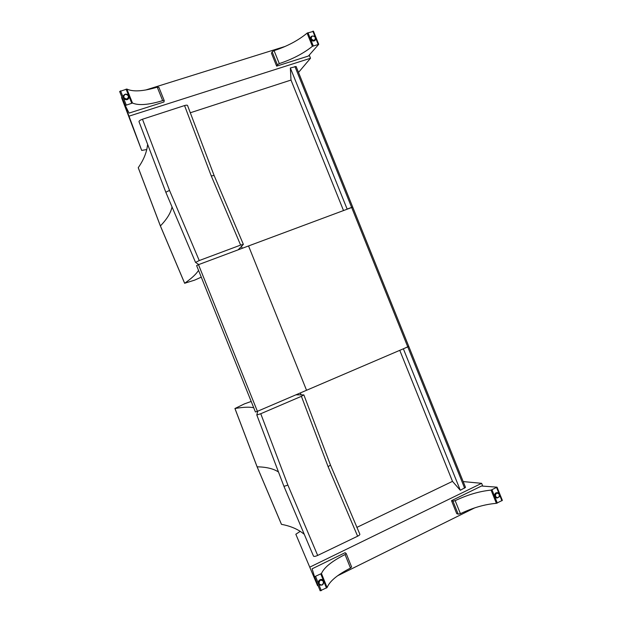 <?xml version="1.0" encoding="UTF-8"?>
<svg xmlns="http://www.w3.org/2000/svg" width="622" height="622" viewBox="0 0 622 622"><rect width="100%" height="100%" fill="white"/><g stroke="black" fill="none" stroke-linecap="round" stroke-linejoin="round"><path stroke-width="0.93" d="M315.292 40.072L315.51 39.481M311.179 36.667L310.775 37.141M315.657 39.093L314.825 40.578C313.138 41.487 311.77 41.044 310.712 39.24L311.451 36.356M312.399 46.316L318.728 44.325L308.419 56.034L276.65 66.142L271.456 53.251L272.148 51.836L274.077 50.631C287.17 46.331 298.179 40.5 307.097 33.145L312.399 46.316C303.412 53.492 292.371 59.253 279.294 63.599L277.365 64.789L276.65 66.142M313.364 31.38L307.097 33.145M277.365 64.789L272.148 51.836M310.518 38.307L310.961 37.063M315.268 39.855L314.413 40.842M123.413 95.912L123.187 96.744M128.941 97.452L128.84 96.581M128.7 96.013L128.692 98.299C127.292 101.425 121.858 98.812 123.413 95.757L123.638 95.368M126.88 89.07L119.649 91.496L125.271 105.476L132.486 103.034L126.88 89.07C133.1 91.994 143.223 91.356 157.257 87.166L158.835 87.298M157.257 87.166L162.669 100.632L164.231 100.616L163.983 101.985L129.073 113.087L125.271 105.491L119.649 91.496M162.669 100.632C148.666 104.9 138.605 105.693 132.486 103.034M128.824 97.304L127.984 99.162M123.902 98.673L123.319 96.635M496.309 497.895L496.931 497.95M498.043 492.896L497.468 492.624M497.343 497.981L495.889 497.717L494.77 496.403C494.42 493.534 495.532 492.352 498.105 492.865L498.424 493.075M496.395 503.338L502.351 500.368L497.032 487.174L491.069 490.113L496.395 503.338C484.872 504.279 472.875 507.731 460.412 513.679L458.189 514.153L456.719 513.64L451.502 500.687L452.956 501.153L455.164 500.656C467.651 494.747 479.616 491.232 491.069 490.113M451.502 500.687L481.514 486.015L497.032 487.174M458.189 514.153L452.956 501.153M496.286 492.702L497.6 492.795M496.496 497.818L495.283 497.235M323.292 580.73L322.756 580.023M319.117 584.556L319.871 585.007M320.423 585.24L318.876 584.299C316.575 581.601 320.999 577.55 323.121 580.396L323.595 581.251M321.465 573.531L314.538 576.749L320.182 590.807L327.094 587.557L321.465 573.531C324.085 567.474 331.946 561.145 345.047 554.544L346.197 553.494L345.078 552.701L312.104 568.819L314.538 576.749L320.182 590.807M351.539 566.899L350.481 568.073C337.412 574.744 329.613 581.236 327.094 587.557M319.288 584.54L318.277 582.62M320.804 579.471L322.764 580.202M190.176 112.807L290.995 80.059L290.35 67.977L296.119 66.484L352.721 207.126L351.632 207.406L407.775 346.905L408.763 346.368L465.513 487.376L460.303 490.276L403.367 348.802L408.763 346.361L352.721 207.126L248.543 245.947L306.545 390.274L257.407 411.329L198.496 264.661L196.622 265.586L255.417 411.966L257.407 411.329M198.496 264.661L248.543 245.947M464.634 488.169L407.775 346.905L306.545 390.274M238.117 249.85L243.365 244.384L240.621 245.091L199.234 260.556L195.533 262.406L198.768 264.56M139.056 121.741L138.986 121.632C139.033 120.87 140.199 120.069 142.477 119.237L184.547 105.561C186.25 105.056 187.245 105.025 187.541 105.476L187.549 105.491M138.309 167.839L138.247 167.668C143.643 159.955 146.738 152.382 147.523 144.949M198.535 270.345C196.342 273.991 191.716 278.298 184.664 283.259L160.398 225.918L138.247 167.668M184.664 283.259L194.67 280.118L201.271 277.148M290.995 80.059L343.476 210.461M242.246 248.302L241.445 246.32M290.35 67.977L347.138 209.085L351.632 207.406L294.929 66.515M330.476 465.038L359.85 534.22C359.967 534.733 359.228 535.402 357.627 536.211L317.679 555.438C315.471 556.402 314.087 556.643 313.519 556.154L313.48 556.021M257.733 411.189L256.808 414.983L260.758 413.731L301.398 396.315L303.746 394.908L295.924 394.822M251.195 401.454L244.384 403.896L234.96 408.506C243.435 407.06 249.686 406.811 253.729 407.752M303.785 533.964C298.125 529.275 290.692 526.072 281.478 524.346L257.119 466.803L234.96 408.506M399.767 350.334L452.489 481.358L356.826 527.417M301.18 394.954L300.364 392.925M460.303 490.276L452.489 481.358M296.119 66.484L465.513 487.376M146.784 149.529L141.684 150.431L129.011 116.159L310.502 58.25L298.506 72.432M141.684 150.431L121.539 97.553L122.021 97.405M145.75 89.988L285.226 46.401M121.539 97.553L129.011 116.159M309.243 55.117L310.502 58.25M295.831 534.244L317.578 585.691L295.831 534.244L300.247 531.336M310.075 567.007L481.622 483.325L463.188 481.583M317.578 585.691L318.036 585.465M337.614 575.77L474.726 507.863M481.622 483.325L482.742 486.109M313.255 45.865L307.952 32.686M312.843 31.17L315.051 36.667M315.743 38.377L318.137 44.325M279.294 63.599L274.077 50.631M310.977 38.929C311.987 40.663 313.309 41.083 314.919 40.212C316.17 36.978 315.051 35.656 311.575 36.239L310.977 38.929M311.225 38.774C311.513 35.594 312.905 35.159 315.408 37.468C315.121 40.655 313.729 41.091 311.225 38.774M126.072 89.125L131.685 103.096M126.18 104.838L120.559 90.835M128.668 95.936C126.989 93.673 125.286 93.549 123.537 95.555C122.044 98.486 127.261 100.997 128.606 98.004L128.668 95.936M128.451 95.92C128.054 99.333 126.484 99.823 123.739 97.397C124.136 93.984 125.714 93.494 128.451 95.92M497.328 503.074L492.002 489.841M496.605 487.578L499.007 493.541M499.699 495.26L501.923 500.788M460.412 513.679L455.164 500.656M495.166 496.442L496.247 497.701C499.668 497.654 500.376 496.107 498.37 493.044C495.905 492.554 494.832 493.689 495.166 496.442M495.462 496.379C495.656 492.974 496.97 492.321 499.388 494.436C499.194 497.841 497.88 498.486 495.462 496.379M320.835 574.036L326.48 588.07M321.294 590.651L315.649 576.586M345.047 554.544L350.481 568.073M318.845 584.105L319.148 584.385C322.149 585.963 323.642 584.944 323.627 581.329L323.222 580.637C319.739 579.23 318.386 580.474 319.148 584.385C322.142 585.955 323.627 584.929 323.627 581.321L323.222 580.637M323.479 581.484C323.176 585.146 321.698 585.877 319.039 583.677C319.343 580.015 320.82 579.276 323.479 581.484M243.365 244.384L214.123 175.521L211.255 175.917L240.621 245.091M184.547 105.561L211.255 175.917M199.234 260.556L169.549 190.472L142.477 119.237M169.549 190.472C167.279 191.335 166.082 192.035 165.965 192.595L166.02 192.665M160.445 226.043L160.398 225.918C166.828 219.286 170.677 213.082 171.936 207.289M303.886 394.954L330.476 465.046L328.121 466.718L357.627 536.211M301.398 396.315L328.121 466.718M317.679 555.438L287.862 485.028L260.758 413.731M287.862 485.028C285.622 485.984 284.27 486.311 283.811 486.007L283.803 485.922M257.073 466.687L257.119 466.803C266.302 467.005 273.315 468.669 278.166 471.803M318.728 44.317L313.441 31.186M311.575 36.239C315.066 35.625 316.178 36.947 314.919 40.212L314.646 40.679M158.828 87.173L164.224 100.609M123.537 95.555C125.201 93.525 126.911 93.65 128.668 95.92L128.575 98.416M498.37 493.044C500.415 496.107 499.707 497.662 496.247 497.701L495.726 497.561M346.197 553.502L351.617 566.992M255.417 411.966L196.622 265.586M214.116 175.521L187.541 105.476M138.986 121.632L165.965 192.595L195.533 262.406M138.255 167.769L160.39 225.988L184.648 283.298M256.808 414.983L283.811 486.007L313.519 556.154M234.922 408.491L257.073 466.757L281.416 524.284"/></g></svg>
